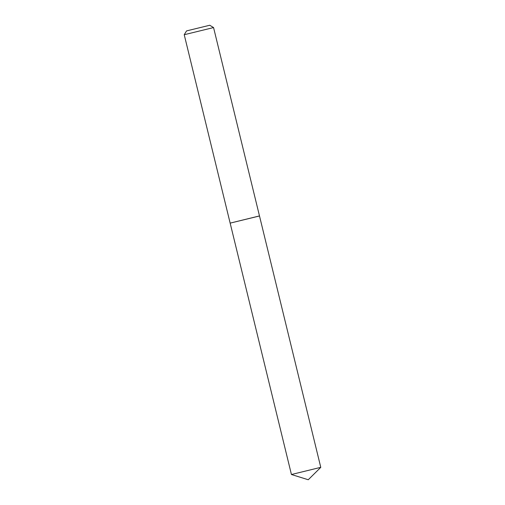 <?xml version="1.0" encoding="UTF-8"?>
<svg xmlns="http://www.w3.org/2000/svg" width="505" height="505" viewBox="0 0 505 505"><rect width="100%" height="100%" fill="white"/><g stroke="black" fill="none" stroke-linecap="round" stroke-linejoin="round"><path stroke-width="0.76" d="M319.709 467.592L320.776 467.359L259.494 215.976L230.154 223.128L291.435 474.511L319.709 467.592M186.541 30.906L209.752 25.25L213.564 27.567L184.224 34.719L186.541 30.906M230.198 223.109L259.482 215.925L213.564 27.567M291.435 474.511L308.252 479.75L320.776 467.359M230.141 223.077L184.224 34.719"/></g></svg>

